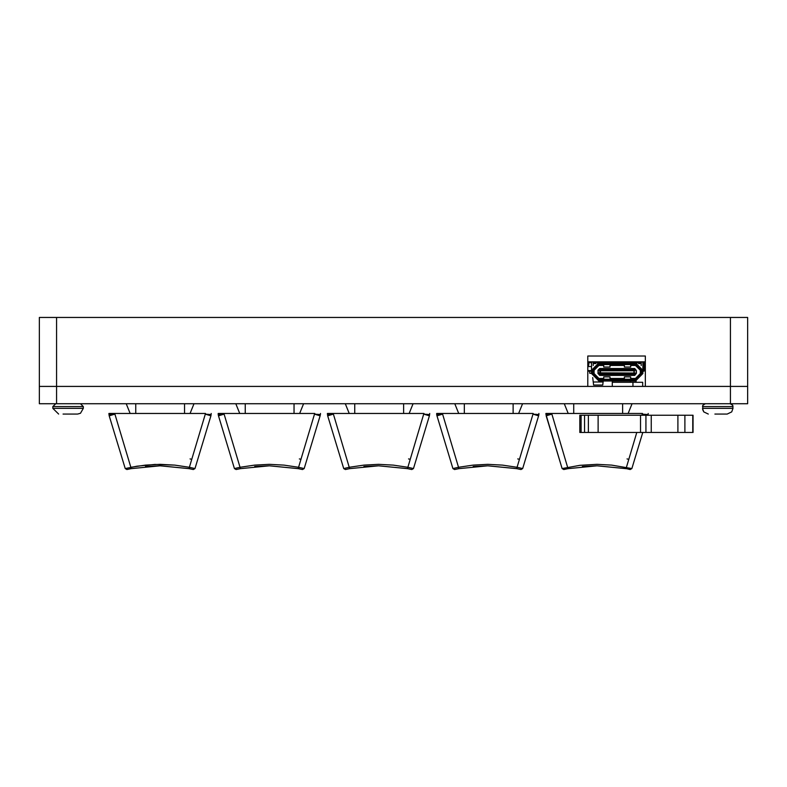 <?xml version="1.0" encoding="UTF-8"?>
<svg xmlns="http://www.w3.org/2000/svg" width="787" height="787" viewBox="0 0 787 787"><rect width="100%" height="100%" fill="white"/><g stroke="black" fill="none" stroke-linecap="round" stroke-linejoin="round"><path stroke-width="1.18" d="M591.499 373.471L589.689 373.186L591.499 373.186M644.337 363.712L644.337 362.266L642.9 362.266L643.304 367.431L644.74 367.431L644.74 366.575L644.189 367.431M587.82 364.273L588.833 364.273L588.833 362.266L587.82 362.266M610.594 362.837L610.594 362.266L613.466 362.266L613.466 362.837M609.443 362.837L609.443 362.266L610.594 362.266M630.712 365.424L630.712 364.558L624.386 364.558L624.386 367.008L630.712 367.008L630.712 365.424L635.453 365.424L635.453 364.558L620.294 364.558L620.294 362.837L598.946 362.837L598.661 362.266L598.946 362.837L591.499 370.284L591.499 373.559L598.946 381.006L635.453 381.006L642.9 373.559L642.9 370.284L635.453 362.837L635.739 362.266L635.739 362.846L620.294 362.837M610.014 365.424L610.014 364.558L603.688 364.558L603.688 367.008L610.014 367.008L610.014 365.424L624.386 365.424M610.014 379.275L610.014 376.835L603.688 376.835L603.688 379.275L610.014 379.275M624.386 378.419L624.386 379.275L630.712 379.275L630.712 376.835L624.386 376.835L624.386 378.419L610.014 378.419M636.427 373.353L635.857 373.933L636.398 370.48L636.427 373.353L634.037 373.933L636.427 373.353L634.706 375.369L599.694 375.369L597.972 373.353L599.92 372.831L633.938 373.068L634.037 369.91L635.857 369.91L599.123 369.91M634.184 369.929L636.398 370.48L635.286 369.91M598.543 373.933L634.037 373.933L598.543 373.933L598.002 370.48L598.051 373.648M635.857 373.933L635.286 373.933M636.427 370.48L634.706 368.473L599.694 368.473L598.051 370.195M633.879 370.766L600.511 370.766L600.461 373.068M599.92 372.831L599.733 370.48L598.002 370.48L598.543 369.91L597.972 370.48L600.363 369.91L600.53 370.766M599.733 373.353L600.363 373.933M633.938 373.068L634.666 373.353M633.938 370.775L634.479 372.831M599.92 371.011L600.461 370.775M599.733 370.48L600.215 369.929M624.967 362.837L624.967 362.266L628.931 362.266L628.931 362.837M623.816 362.837L623.816 362.266L624.967 362.266M597.51 362.974L597.51 362.266L593.231 362.266M630.859 362.837L630.859 362.266L629.708 362.266L629.708 362.837M632.295 362.837L632.295 362.266L631.144 362.266L631.144 362.837M620.294 363.702L635.453 363.702L642.035 370.284L642.035 373.559L635.453 380.141L598.946 380.141L592.365 373.559L592.365 370.284L598.946 363.702L620.008 363.702L620.294 364.558M619.212 362.837L619.212 362.266L620.736 362.266L620.736 362.837M618.061 362.837L618.061 362.266L619.212 362.266M604.701 362.837L604.701 362.266L603.255 362.266L603.255 362.837M603.55 362.837L603.55 362.266M602.114 362.837L602.114 362.266L602.055 362.837M612.316 362.837L612.316 362.266M607.712 362.837L607.712 362.266L608.666 362.837M606.561 362.837L606.561 362.266L607.712 362.266M627.839 362.837L627.839 362.266M626.688 362.837L626.688 362.266M636.89 362.974L636.89 362.266L637.844 362.492M622.084 362.837L622.084 362.266L623.816 362.266M620.933 362.837L620.933 362.266L622.084 362.266M616.339 362.837L616.339 362.266L618.061 362.266M615.188 362.837L615.188 362.266L616.339 362.266M641.179 362.492L639.851 362.492L641.179 362.266M612.03 361.971L632.374 362M602.025 362L612.03 362M587.82 362L599.153 362M635.257 362L645.31 362M587.82 362.207L591.499 362.207L587.82 362.207M621.445 362.207L623.078 362.207L621.445 362.207M626.629 362.207L632.266 362.207L626.629 362.207M603.737 362.207L615.621 362.207L603.737 362.207M623.56 362.207L632.374 362.207L623.56 362.207M638.159 362.207L635.257 362.207L638.159 362.207M608.902 362.207L611.666 362.207L608.902 362.207M612.237 362.207L605.331 362.207L612.237 362.207M620.126 362.207L624.435 362.207L620.126 362.207M638.365 362.207L635.257 362.207L638.365 362.207M638.651 362.207L641.179 362.207L638.651 362.207M607.298 362.207L608.882 362.207L607.298 362.207M635.965 362.207L636.634 362.207L635.965 362.207M626.363 362.207L627.032 362.207L626.363 362.207M616.477 362.207L621.671 362.207L616.477 362.207M620.618 362.207L621.287 362.207L620.618 362.207M622.173 362.207L622.832 362.207L622.173 362.207M630.426 362.207L631.085 362.207L630.426 362.207M639.88 362.207L640.539 362.207L639.88 362.207M620.53 362.207L619.664 362.207L620.53 362.207M624.898 362.207L625.567 362.207L624.898 362.207M607.426 362.207L608.085 362.207L607.426 362.207M627.633 362.207L627.091 362.207L627.633 362.207M624.681 362.207L626.796 362.207L624.681 362.207M604.721 362.207L609.62 362.207L604.721 362.207M609.217 362.207L610.505 362.207L609.217 362.207M591.627 362.207L590.201 362.207L591.627 362.207M607.712 362.059L602.025 362.059L607.712 362.059M599.153 362.059L645.31 362.059L599.153 362.059M595.729 362.059L594.952 362.059L595.729 362.059M606.767 362.059L605.96 362.059L606.767 362.059M603.55 362.059L604.347 362.059L603.55 362.059M612.286 362.059L611.479 362.059L612.286 362.059M609.069 362.059L609.866 362.059L609.069 362.059M626.403 362.059L628.124 362.059L626.403 362.059M622.832 362.059L623.638 362.059L622.832 362.059M620.648 362.059L623.127 362.059L620.648 362.059M617.087 362.059L617.893 362.059L617.087 362.059M607.23 362.059L606.423 362.059L607.23 362.059M604.003 362.059L604.809 362.059L604.003 362.059M612.748 362.059L611.942 362.059L612.748 362.059M609.522 362.059L610.387 362.059L609.522 362.059M630.082 362.059L625.163 362.059L630.082 362.059M643.589 362.059L642.9 362.059L643.589 362.059M590.899 362.059L590.093 362.059L590.899 362.059M643.933 362.059L643.127 362.059L643.933 362.059M622.143 362.059L621.366 362.059L622.143 362.059M618.464 362.059L619.241 362.059L618.464 362.059M629.275 362.059L626.944 362.059L629.275 362.059M625.714 362.059L626.511 362.059L625.714 362.059M639.91 362.059L639.103 362.059L639.91 362.059M636.349 362.059L637.155 362.059L636.349 362.059M645.232 362.059L642.9 362.059L645.232 362.059M624.878 362.059L624.101 362.059L624.878 362.059M629.816 362.059L629.02 362.059L629.816 362.059M626.6 362.059L627.406 362.059L626.6 362.059M640.313 362.059L639.506 362.059L640.313 362.059M637.096 362.059L637.903 362.059L637.096 362.059M638.129 362.059L637.263 362.059L638.129 362.059M640.136 362.059L641.002 362.059L640.136 362.059M595.267 362.059L594.49 362.059L595.267 362.059M605.872 362.059L605.065 362.059L605.872 362.059M602.655 362.059L603.462 362.059L602.655 362.059M612.975 362.059L612.109 362.059L612.975 362.059M618.434 362.059L617.579 362.059L618.434 362.059M614.991 362.059L615.847 362.059L614.991 362.059M623.894 362.059L623.038 362.059L623.894 362.059M620.451 362.059L621.307 362.059L620.451 362.059M605.331 362.059L604.554 362.059L605.331 362.059M589.335 362.059L590.584 362.059L589.335 362.059M603.413 362.059L602.163 362.059L603.413 362.059M628.065 362.059L629.502 362.059L628.065 362.059M644.74 362.059L643.304 362.059L644.74 362.059M638.995 362.059L640.431 362.059L638.995 362.059M624.189 362.059L623.412 362.059L624.189 362.059M621.081 362.059L621.858 362.059L621.081 362.059M629.502 362.059L632.374 362.059L629.502 362.059M624.042 362.059L625.301 362.059L624.042 362.059M626.029 362.059L625.252 362.059L626.029 362.059M605.39 362.059L606.167 362.059L605.39 362.059M628.351 362.059L629 362.059L628.351 362.059M643.874 362.059L643.235 362.059L643.874 362.059M640.431 362.059L641.179 362.059L640.431 362.059M589.227 362.059L588.46 362.059L589.227 362.059M642.9 362.059L645.31 362.059L642.9 362.059M639.851 362.374L638.591 362.492M622.753 362.837L622.753 362.266M624.967 362.463L625.626 362.266M604.928 362.837L604.701 362.266M605.793 362.837L604.928 362.266M642.713 386.466L642.713 382.295L612.237 382.295L612.237 381.006M205.515 413.48L108.94 413.48L109.009 414.562L114.745 414.159L109.245 415.821L109.009 414.562M193.277 469.524L194.969 468.54L193.277 469.524L189.077 468.639L189.352 467.232L194.969 468.54L210.916 415.821L205.417 414.159L211.152 414.562L211.231 413.48M189.077 468.639L160.086 465.796L131.085 468.639L130.809 467.232L145.379 465.087L160.086 464.36L174.803 465.087L189.352 467.232L205.466 413.48M314.751 413.48L218.176 413.48L218.245 414.562L223.98 414.159L218.481 415.821L218.245 414.562M302.513 469.524L304.205 468.54L302.513 469.524L298.312 468.639L298.588 467.232L304.205 468.54L320.152 415.821L314.652 414.159L320.388 414.562L320.457 413.48M298.312 468.639L269.321 465.796L240.32 468.639L240.045 467.232L254.614 465.087L269.321 464.36L284.028 465.087L298.588 467.232L314.702 413.48M423.986 413.48L327.412 413.48L327.481 414.562L333.216 414.159L327.717 415.821L327.481 414.562M411.749 469.524L413.441 468.54L411.749 469.524L407.548 468.639L407.823 467.232L413.441 468.54L429.387 415.821L423.888 414.159L429.623 414.562L429.692 413.48M407.548 468.639L378.557 465.796L349.556 468.639L349.28 467.232L363.85 465.087L378.557 464.36L393.264 465.087L407.823 467.232L423.937 413.48M533.222 413.48L436.647 413.48L436.716 414.562L442.451 414.159L436.952 415.821L436.716 414.562M520.984 469.524L522.666 468.54L520.984 469.524L516.784 468.639L517.059 467.232L522.666 468.54L538.623 415.821L533.124 414.159L538.859 414.562L538.928 413.48M516.784 468.639L487.792 465.796L458.791 468.639L458.516 467.232L473.085 465.087L487.792 464.36L502.5 465.087L517.059 467.232L533.163 413.48M642.458 413.48L545.873 413.48L545.952 414.562L551.687 414.159L546.188 415.821L562.134 468.54L579.98 465.333L597.028 464.36L611.735 465.087L631.902 468.54L642.822 432.457M630.21 469.524L631.902 468.54L630.21 469.524L626.029 468.56L636.821 432.457M626.019 468.639L597.028 465.796L568.027 468.639L551.638 413.48M63.098 414.06L77.116 414.06M73.093 414.06L65.341 414.051M64.544 414.06L65.223 414.041M714.881 414.041L727.237 414.041L714.999 414.051M730.405 317.476L730.405 386.466L56.595 386.466L587.82 386.466L587.82 356.049L645.31 356.049L645.31 386.466L730.405 386.466L730.405 403.711L39.35 403.711L39.35 386.466L56.595 386.466L39.35 386.466L39.35 317.476L747.65 317.476L747.65 386.466L730.405 386.466L747.65 386.466L747.65 317.476M730.405 403.711L747.65 403.711L747.65 386.466M603.688 365.424L598.946 365.424L594.087 370.284L593.231 370.284L593.231 373.559L598.946 379.275L635.453 379.275L635.453 378.419L640.313 373.559L640.313 370.284L641.179 370.284L635.453 364.558L635.453 363.702M635.453 380.141L635.453 379.275L641.179 373.559L640.313 373.559M598.946 365.424L598.946 364.558L593.231 370.284L592.365 370.284M598.946 380.141L598.946 378.419L603.688 378.419M592.365 373.559L594.087 373.559L598.946 378.419M645.822 415.211L642.359 414.159L648.094 414.562L648.163 413.48M52.857 406.584L83.333 406.584L80.461 403.711L83.333 406.584L83.333 408.315L80.51 413.264L77.579 414.06L80.51 413.264L83.333 408.315L52.857 408.315L58.612 414.06L52.857 408.315L52.857 406.584L55.739 403.711L52.857 406.584M702.516 406.584L732.992 406.584L732.648 405.226L730.12 403.711L732.648 405.226L732.992 408.315L731.753 411.867L727.237 414.06L731.753 411.867L732.992 408.315L702.516 408.315L703.755 411.867L708.27 414.06L703.755 411.867L702.663 409.614L702.86 405.226L705.398 403.711L702.86 405.226L702.516 406.584M109.245 415.821L125.202 468.54L136.928 466.16L154.911 464.448L174.803 465.087L189.352 467.232M218.481 415.821L234.437 468.54L240.045 467.232L223.941 413.48M327.717 415.821L343.673 468.54L349.28 467.232L333.167 413.48M436.952 415.821L452.899 468.54L458.516 467.232L442.402 413.48M598.13 415.211L693.091 415.211L693.091 432.457L579.793 432.457L579.793 415.211L598.13 415.211L598.13 432.457M522.607 403.711L518.653 413.48L522.607 403.711M629.708 362.325L628.931 362.266M644.769 362.266L644.887 365.02L645.31 362.374M644.769 365.138L645.31 365.02M598.887 362.837L598.887 362.266M591.499 362.266L588.833 362.837M591.499 362.837L590.84 362.837M591.499 370.598L587.82 370.598M587.82 366.575L588.538 366.575L588.538 364.273M588.538 366.575L591.499 366.575M591.499 371.169L587.82 371.169M590.004 371.169L590.004 370.598M587.82 366.516L588.391 366.516L588.391 364.853L587.82 364.853M643.304 362.837L644.219 362.837L644.74 366.575M643.304 366.575L644.189 366.575L643.933 362.837M642.9 371.169L644.071 371.169L644.592 367.431M644.12 367.431L643.855 371.169M599.153 362.837L599.153 361.971M632.374 362.837L632.374 361.971M600.363 369.91L634.037 369.91M635.522 369.91L634.706 369.329L599.694 369.329L598.877 369.91M598.877 373.933L599.694 374.504L634.706 374.504L635.522 373.933M641.179 363.555L638.641 363.555M595.759 363.555L593.231 363.555M641.179 362.837L636.89 362.837M597.51 362.837L593.231 362.837M598.661 362.266L597.51 362.266M628.656 364.558L626.442 364.558M641.179 362L641.179 365.522M642.9 362L642.9 370.284M626.442 379.275L628.656 379.275M605.754 379.275L607.957 379.275M607.957 364.558L605.754 364.558M620.008 363.702L620.008 362.837M593.231 362L593.231 365.522M591.499 362L591.499 370.284M620.008 364.558L598.946 364.558L598.946 363.702M642.035 373.559L641.179 373.559L641.179 370.284L642.035 370.284M603.255 362.266L602.114 362.266M635.739 362.266L636.89 362.266M636.89 362.492L639.851 362.837M604.928 362.374L605.793 362.374M609.443 362.266L608.666 362.266M608.804 362.266L608.804 362.837M613.466 362.551L614.037 362.551M608.804 362.551L609.443 362.551M615.188 362.266L615.07 362.837M615.07 362.266L614.037 362.266L614.037 362.837M614.037 362.266L613.466 362.266M595.789 361.971L638.621 361.971M587.82 361.971L588.883 361.971M589.611 362.207L588.971 362.207L589.611 362.207M624.032 362.207L623.52 362.207L624.032 362.207M637.126 362.207L636.408 362.207L637.126 362.207M613.28 362.207L609.915 362.207L613.28 362.207M640.008 362.207L638.769 362.207L640.008 362.207M638.769 362.207L641.179 362.207L638.769 362.207M635.257 362.207L641.179 362.207L635.257 362.207M631.587 362.207L630.348 362.207L631.587 362.207M627.091 362.207L625.055 362.207L627.091 362.207M591.047 362.207L590.535 362.207L591.047 362.207M636.132 362.207L640.411 362.207L636.132 362.207M608.007 362.207L606.403 362.207L608.007 362.207M632.374 362.207L630.082 362.207L632.374 362.207M612.542 362.059L622.32 362.059L612.542 362.059M621.464 362.059L626.068 362.059L621.464 362.059M593.398 362.059L594.952 362.059L593.398 362.059M609.866 362.059L611.479 362.059L609.866 362.059M606.079 362.059L614.126 362.059L606.079 362.059M623.638 362.059L625.596 362.059L623.638 362.059M617.893 362.059L619.841 362.059L617.893 362.059M604.809 362.059L606.423 362.059L604.809 362.059M610.328 362.059L611.942 362.059L610.328 362.059M602.773 362.059L603.344 362.059L602.773 362.059M605.065 362.059L603.462 362.059L605.065 362.059M607.367 362.059L607.948 362.059L607.367 362.059M609.669 362.059L610.24 362.059L609.669 362.059M614.273 362.059L614.844 362.059L614.273 362.059M616.565 362.059L617.146 362.059L616.565 362.059M618.867 362.059L619.448 362.059L618.867 362.059M625.763 362.059L626.344 362.059L625.763 362.059M630.367 362.059L630.938 362.059L630.367 362.059M593.713 362.059L598.169 362.059L593.713 362.059M635.257 362.059L639.103 362.059L635.257 362.059M606.511 362.059L624.908 362.059L606.511 362.059M588.135 362.059L590.093 362.059L588.135 362.059M619.241 362.059L621.366 362.059L619.241 362.059M626.511 362.059L628.469 362.059L626.511 362.059M589.758 362.059L591.499 362.059L589.758 362.059M593.231 362.059L598.779 362.059L593.231 362.059M606.147 362.059L610.604 362.059L606.147 362.059M621.976 362.059L624.101 362.059L621.976 362.059M627.406 362.059L629.02 362.059L627.406 362.059M637.903 362.059L639.506 362.059L637.903 362.059M643.422 362.059L645.025 362.059L643.422 362.059M635.542 362.059L637.263 362.059L635.542 362.059M610.387 362.059L612.109 362.059L610.387 362.059M615.847 362.059L617.579 362.059L615.847 362.059M621.307 362.059L623.038 362.059L621.307 362.059M602.429 362.059L604.554 362.059L602.429 362.059M590.584 362.059L591.499 362.059L590.584 362.059M602.025 362.059L604.987 362.059L602.025 362.059M621.858 362.059L623.412 362.059L621.858 362.059M590.958 362.059L591.499 362.059L590.958 362.059M625.301 362.059L628.242 362.059L625.301 362.059M636.831 362.059L639.713 362.059L636.831 362.059M623.127 362.059L625.252 362.059L623.127 362.059M606.167 362.059L608.292 362.059L606.167 362.059M629 362.059L631.154 362.059L629 362.059M606.275 362.059L608.007 362.059L606.275 362.059M609.148 362.059L610.879 362.059L609.148 362.059M612.03 362.059L613.752 362.059L612.03 362.059M614.903 362.059L616.624 362.059L614.903 362.059M617.775 362.059L619.497 362.059L617.775 362.059M623.52 362.059L625.252 362.059L623.52 362.059M629.413 362.059L632.374 362.059L629.413 362.059M587.82 362.059L588.46 362.059L587.82 362.059M587.82 361.774L645.31 361.774M590.555 362.374L588.833 362.266L590.437 362.266M638.591 362.374L639.742 362.492M605.793 362.266L606.561 362.266M622.753 362.325L622.694 362.837M303.556 403.711L299.611 413.48L303.556 403.711M130.189 413.48L126.245 403.711M194.035 403.711L190.09 413.48L194.035 403.711M135.728 403.711L135.728 413.48M184.561 413.48L184.561 403.711M458.752 413.48L454.807 403.711M464.291 403.711L464.291 413.48M513.124 413.48L513.124 403.711M413.086 403.711L409.132 413.48L413.086 403.711M568.224 413.48L564.269 403.711M632.069 403.711L628.124 413.48M573.753 403.711L573.753 413.48M622.586 413.48L622.586 403.711M589.689 371.267L588.961 371.169M636.112 382.295L636.112 380.977L636.112 382.295M612.237 386.466L612.237 382.295M603.226 381.006L602.714 384.991L593.624 384.991L592.68 377.573M603.108 381.951L593.241 381.951M349.231 413.48L345.286 403.711M354.77 403.711L354.77 413.48M403.603 413.48L403.603 403.711M239.71 413.48L235.766 403.711M245.249 403.711L245.249 413.48M294.082 413.48L294.082 403.711M131.085 468.639L126.894 469.524L125.202 468.54L126.894 469.524M145.457 466.524L159.84 465.796L145.457 466.524M160.223 465.796L189.421 468.708L189.697 467.694L189.421 468.708L160.223 465.796L189.421 468.708L189.697 467.694L189.421 468.708L160.223 465.796M210.916 415.821L211.152 414.562L210.916 415.821M190.08 458.88L191.753 459.323M240.32 468.639L236.12 469.524L234.437 468.54L236.12 469.524M254.693 466.524L269.065 465.796L254.693 466.524M269.459 465.796L298.657 468.708L298.932 467.694L298.657 468.708L269.459 465.796L298.657 468.708L298.932 467.694L298.657 468.708L269.459 465.796M320.152 415.821L320.388 414.562L320.152 415.821M299.316 458.88L300.988 459.323M349.556 468.639L345.355 469.524L343.673 468.54L345.355 469.524M363.928 466.524L378.301 465.796L363.928 466.524M378.685 465.796L407.892 468.708L378.685 465.796M429.387 415.821L429.623 414.562L429.387 415.821M408.551 458.88L410.214 459.323M458.791 468.639L454.591 469.524L452.899 468.54L454.591 469.524M473.164 466.524L487.537 465.796L473.164 466.524M487.92 465.796L517.118 468.708L487.92 465.796M538.623 415.821L538.859 414.562L538.623 415.821M517.787 458.88L519.45 459.323M568.027 468.639L563.826 469.524L562.134 468.54L545.952 414.562M582.4 466.524L596.772 465.796M597.156 465.796L626.354 468.708L626.639 467.694M648.006 415.211L648.094 414.562L648.006 415.211M627.023 458.88L628.685 459.323M65.518 414.051L70.85 414.051M720.508 414.051L715.088 414.051M588.833 362.463L587.82 362.463M588.833 364.076L587.82 364.076M630.712 378.419L635.453 378.419M600.53 373.068L600.215 373.914M634.184 373.914L633.879 373.068M594.087 370.284L594.087 373.559M640.313 370.284L635.453 365.424M634.706 369.329L634.706 368.473M599.694 369.329L599.694 368.473M599.694 374.504L599.694 375.369M634.706 374.504L634.706 375.369M634.666 370.48L634.479 371.011M598.022 362.896L597.51 362.896M636.378 362.896L636.89 362.896M639.851 362.718L636.89 362.718M644.337 362.374L643.304 362.374M622.753 362.463L623.816 362.463M619.212 362.463L620.736 362.463M625.626 362.433L626.688 362.433M627.839 362.433L628.931 362.433M605.793 362.463L606.561 362.463M607.712 362.463L608.666 362.463M630.367 382.295L630.367 381.006M632.935 386.466L632.935 382.295M581.062 415.211L581.062 432.457M584.505 415.211L584.505 432.457M588.342 415.211L588.342 432.457M640.539 415.211L640.539 432.457M651.262 415.211L651.262 432.457M677.902 415.211L677.902 432.457M684.897 415.211L684.897 432.457M692.727 415.211L692.727 432.457M114.705 413.48L130.809 467.232M642.035 415.211L642.399 413.48M562.134 468.54L563.826 469.524M56.595 403.711L56.595 317.476M589.689 373.186L589.689 371.169M602.025 361.971L602.025 362.837M635.257 361.971L635.257 362.837M645.92 415.211L645.92 432.457M579.793 415.211L579.793 432.457M709.126 403.642L708.556 403.711"/></g></svg>
